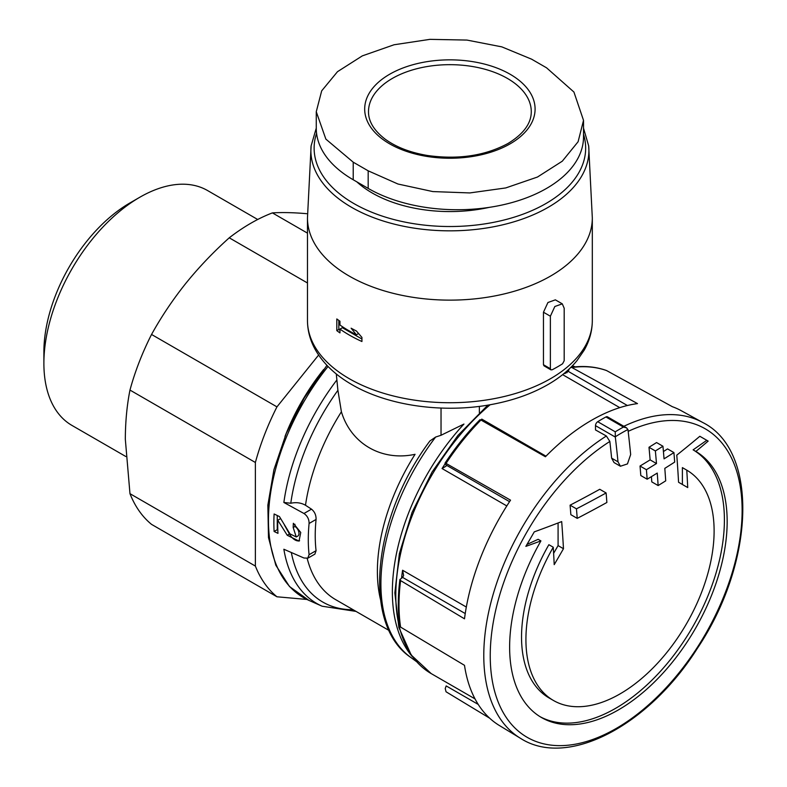 <?xml version="1.0" encoding="UTF-8"?>
<svg xmlns="http://www.w3.org/2000/svg" width="787" height="787" viewBox="0 0 787 787"><rect width="100%" height="100%" fill="white"/><g stroke="black" fill="none" stroke-linecap="round" stroke-linejoin="round"><path stroke-width="1.18" d="M356.049 611.41L322.129 606.216A167.424 96.663 -60 0 1 283.861 549.247L303.969 558.013L307.747 558.131L309.084 554.717A164.444 94.942 -60 0 1 309.084 523.473L316.069 519.44C316.187 515.16 314.662 511.727 311.485 509.15L305.494 505.254C301.146 502.755 296.246 502.086 290.787 503.237A163.175 94.214 -60 0 1 337.908 390.303L341.401 411.778C351.051 443.966 381.843 461.516 415.064 454.306A154.636 89.275 -60 0 0 380.485 599.507M314.918 553.999L316.069 550.684A154.636 89.275 -60 0 1 316.069 519.44M316.266 111.724L316.266 128.261A126.146 72.827 0 0 0 353.215 179.761L368.178 188.408A126.146 72.827 0 0 0 505.647 204.187A126.146 72.827 0 0 0 583.521 136.908L583.521 120.372L578.101 141.739L562.292 161.187L537.472 177.036L505.746 187.936L469.839 192.933L432.83 191.575L397.976 184.02L368.178 170.818L353.215 162.181L325.857 139.112L316.266 111.724L321.686 90.849L337.495 71.686L362.315 55.877L394.041 44.77L429.948 39.35L466.957 40.078L501.811 46.866L531.609 59.182L546.572 67.82L573.93 92.04L583.521 120.372M550.93 369.831L552.208 369.772A152.196 87.869 0 0 0 562.567 363.791L564.19 360.741L564.19 308.248L562.282 303.841L555.366 299.847L547.929 302.513L543.463 312.223L543.463 364.725L544.014 365.837L550.939 369.86L550.379 368.719L543.463 364.725M309.084 523.473C309.134 519.223 307.422 515.898 303.969 513.488L283.861 502.47L290.787 503.237M337.908 390.303L336.295 373.963M336.816 318.951A142.427 82.232 0 0 0 339.954 321.234L339.954 325.021A142.427 82.232 0 0 0 356.403 334.78L351.12 328.199A142.427 82.232 0 0 0 356.403 330.993L361.931 337.416L361.931 341.509A142.427 82.232 180 0 1 339.954 329.104L339.954 332.901A142.427 82.232 180 0 1 336.816 330.629L336.816 318.951M630.662 454.512A1311.093 756.966 -120 0 0 627.987 429.781L626.59 427.853L623.442 427.075L605.921 416.962A190.444 109.954 120 0 0 597.726 421.694A3.256 1.879 120 0 0 595.493 425.639L595.493 429.938L606.374 436.008L609.856 441.458A1302.141 751.792 60 0 1 611.627 458.142L614.027 462.559L620.402 466.238L627.465 463.917L630.662 454.512M623.442 427.075A190.444 109.954 -60 0 0 615.247 431.817L615.326 437.09A1311.093 756.966 60 0 1 618.002 461.821L620.402 466.238M626.295 427.705L607.475 416.835A3.256 1.879 120 0 0 605.921 416.962M577.225 518.367A1305.564 753.759 0 0 0 606.875 502.48A1310.817 756.799 -120 0 0 606.118 492.957L599.753 489.288A1295.491 747.945 180 0 1 570.093 505.175A1300.35 750.759 60 0 1 570.86 514.688L577.225 518.367A1309.312 755.933 60 0 0 576.458 508.845L570.093 505.175M606.118 492.957A1304.492 753.139 180 0 1 576.458 508.845M673.928 452.584A1304.492 753.139 180 0 1 664.051 458.851A1310.001 756.337 -120 0 0 662.949 446.239A1302.928 752.244 180 0 1 655.374 450.951A1310.414 756.573 60 0 1 656.486 463.553A1304.492 753.139 180 0 1 646.402 469.701A1310.817 756.799 60 0 1 647.16 479.214A1305.564 753.759 0 0 0 657.243 473.066A1310.414 756.573 60 0 1 658.139 485.559A1306.843 754.497 0 0 0 665.713 480.847A1310.001 756.337 -120 0 0 664.808 468.363A1305.564 753.759 0 0 0 674.685 462.097A1309.312 755.933 -120 0 0 673.928 452.584L667.553 448.905A1295.491 747.945 180 0 1 663.421 451.541M662.949 446.239L656.565 442.56A1293.917 747.04 180 0 1 649 447.272A1301.462 751.398 60 0 1 650.121 459.874A1295.491 747.945 180 0 1 640.038 466.032A1301.865 751.634 60 0 1 640.805 475.545L647.16 479.214M655.374 450.951L649 447.272M656.486 463.553L650.121 459.874M646.402 469.701L640.038 466.032M651.42 476.637A1301.462 751.398 60 0 1 651.784 481.89L658.139 485.559M695.875 451.443A153.819 88.803 -60 0 1 718.728 574.884A153.819 88.803 -60 0 1 618.395 709.913A153.819 88.803 -60 0 1 541.486 717.528A153.819 88.803 -60 0 1 540.915 540.905A1298.629 668.202 -175.1 0 1 525.854 546.365A1291.172 1054.236 -60.1 0 0 534.275 531.864A1297.596 667.671 4.9 0 0 561.692 521.584A1299.622 750.345 60 0 1 563.472 548.716A1296.769 1058.81 119.9 0 1 554.205 564.643A1298.747 749.834 -120 0 0 553.261 547.231A133.062 76.821 -60 0 0 553.487 700.499A133.062 76.821 -60 0 0 620.018 693.908A133.062 76.821 -60 0 0 706.893 576.851A133.062 76.821 -60 0 0 686.776 470.154A1298.747 749.834 60 0 1 687.72 487.566A1296.769 0.571 -150 0 0 678.571 482.264A1299.622 750.345 -120 0 0 676.781 455.142A1297.596 822.612 -5.4 0 0 699.83 436.283A1291.172 0.571 30 0 1 708.162 441.104A1298.629 823.261 174.6 0 1 695.875 451.443L693.111 449.849L706.785 440.307L708.162 441.104M623.855 426.288A182.328 105.261 -60 0 1 702.732 422.501L681.227 410.696A181.797 104.966 120 0 0 672.383 406.712L606.521 370.529C595.7 366.644 583.806 365.581 570.86 367.342M702.732 422.501C759.062 450.528 754.822 562.675 697.39 648.331C648.458 725.948 567.27 768.663 520.423 738.275L499.45 725.555A181.797 104.966 120 0 1 464.497 665.33L400.593 627.101A180.193 104.032 -60 0 1 400.593 580.59L464.497 618.818A181.797 104.966 120 0 1 510.537 500.158L446.052 463.415A180.193 104.032 -60 0 1 480.936 420.012L545.421 456.755A181.797 104.966 120 0 1 597.776 416.864A181.797 104.966 120 0 1 637.5 403.603L571.864 367.519A180.193 104.032 -60 0 1 606.747 370.638M478.23 704.414L446.19 685.92L445.226 688.556L446.052 691.783L489.662 718.187M416.362 661.513L410.568 657.283A167.424 96.663 -60 0 1 435.644 437.041L441.035 435.27L463.956 424.055A168.969 97.558 -60 0 0 412.565 656.889M435.644 437.041L429.869 440.995M293.177 527.487A166.165 95.935 -60 0 1 293.354 523.296L300.752 532.494L299.03 541.102L287.255 535.268L277.781 520.237A167.916 96.949 120 0 0 277.959 533.35L274.112 531.491A168.359 97.204 -60 0 1 274.112 513.98L279.424 516.557L289.95 533.852L296.237 536.96L293.177 527.487L294.928 526.473L294.928 524.25M399.953 626.255L400.593 627.101M400.593 580.59L399.953 579.507L402.61 577.402L403.603 575.405L402.6 570.25L466.327 607.043M445.226 463.681L446.052 463.415L445.226 463.681L446.19 465.087L509.543 501.663M480.936 420.012L480.119 420.278M570.909 367.362L571.864 367.519M569.237 368.936L568.234 371.366L627.367 405.512M445.216 463.661A170.907 98.68 -60 0 0 442.058 468.55L446.081 466.13L446.19 465.087M564.859 373.589L568.234 371.366M129.973 390.077L255.382 462.481L255.382 566.079A182.309 105.251 -60 0 0 276.955 596.782L151.547 524.378A182.309 105.251 -60 0 1 129.973 493.675L125.32 439.195C125.399 421.675 126.943 405.305 129.973 390.077A182.309 105.251 -60 0 1 151.547 334.465C161.394 316.669 172.796 299.67 185.742 283.458C198.806 267.314 213.307 252.106 229.243 237.812A182.309 105.251 -60 0 1 272.4 212.893C282.248 212.293 293.64 212.549 306.596 213.68M255.382 566.079L129.973 493.675M255.382 462.481A182.309 105.251 -60 0 1 276.955 406.869L151.547 334.465M307.471 282.976L229.243 237.812M307.471 233.139L272.4 212.893M284.973 436.5A148.94 85.99 -60 0 1 323.664 369.487M318.617 355.045L276.955 406.869M276.955 596.782L306.93 599.458M125.841 456.529L71.971 425.433A135.6 78.297 -60 0 1 43.885 363.348A135.6 78.297 -60 0 1 139.771 197.271A135.6 78.297 -60 0 1 207.581 190.552L257.703 219.494M43.885 363.348L43.885 351.976A121.67 70.25 -60 0 1 129.924 202.957L139.771 197.271M489.061 207.404A109.875 63.432 180 0 1 356.836 181.856M550.379 368.719L550.379 316.217L554.835 306.507L562.282 303.841M527.005 544.407L538.151 539.311L540.915 540.905M540.118 716.711A153.819 88.803 120 0 0 692.944 626.432A153.819 88.803 120 0 0 693.111 449.849M706.785 440.307L699.83 436.283M682.388 484.477L682.388 467.616L686.776 470.154M553.487 700.499L549.1 697.961A133.062 76.821 120 0 1 548.873 544.702L553.261 547.231M553.615 553.35L558.081 545.607L563.472 548.716M558.081 545.607L558.081 522.981M338.823 320.427L338.823 329.468L336.816 330.629M338.823 329.468L339.954 330.117M361.931 339.02L342.365 327.717L339.954 329.104M358.547 333.54L356.403 334.78M284.392 524.968L289.449 534.009A10.723 6.188 -120 0 0 299.581 540.738M296.246 536.98L297.791 536.085A5.716 3.296 -120 0 0 298.667 531.51A5.716 3.296 -120 0 0 294.928 526.473M277.25 515.505L277.25 529.681L274.112 531.491M277.25 529.681L277.811 530.005M280.615 518.603L277.781 520.237M309.084 554.717L316.069 550.684M305.494 505.254A154.636 89.275 -60 0 1 341.401 411.778M283.861 502.47A167.424 96.663 -60 0 1 336.846 380.003M592.316 320.496A142.427 82.232 180 0 1 449.889 402.728A142.427 82.232 180 0 1 307.471 320.496L307.471 217.91A142.427 82.232 180 0 0 449.889 300.132A142.427 82.232 180 0 0 592.316 217.91L592.316 320.496C592.267 330.845 589.561 340.732 584.2 350.166L576.979 360.653C569.66 369.526 560.324 377.298 548.982 383.977C532.819 393.421 514.098 400.18 492.829 404.243C444.163 413.755 387.637 405.954 351.041 384.115C335.292 374.907 323.546 363.712 315.784 350.52C310.304 340.987 307.53 330.983 307.471 320.496M615.326 437.09L595.493 425.639M618.002 461.821L611.627 458.142M615.247 431.817L597.726 421.694M628.174 431.365A178.108 102.831 -60 0 1 741.984 517.344A178.108 102.831 -60 0 1 616.182 728.477A178.108 102.831 -60 0 1 490.281 659.388A178.108 102.831 -60 0 1 609.856 441.458M520.423 738.275A182.328 105.261 -60 0 1 492.711 595.887A182.328 105.261 -60 0 1 606.374 436.008M572.375 365.827A167.424 96.663 -60 0 1 575.248 366.85L572.395 365.807M389.103 630.495L335.744 599.694A154.636 89.275 -60 0 1 307.176 558.386M353.147 609.738A163.175 94.214 -60 0 1 291.328 552.504M322.129 606.216L308.848 600.343A168.969 97.558 -60 0 1 328.041 366.476M401.557 578.071A170.907 98.68 -60 0 1 402.6 570.25M480.906 419.992A170.907 98.68 -60 0 1 481.792 419.117L545.991 456.185M564.741 372.93A170.907 98.68 -60 0 1 567.053 372.654M475.023 698.895L431.197 673.593A170.907 98.68 -60 0 1 400.573 553.753A170.907 98.68 -60 0 1 490.134 404.744M442.058 468.55L506.808 505.933M562.616 374.651L619.753 407.636M402.61 577.402L465.235 613.555M441.035 408.06L441.035 435.27M479.362 406.377L479.362 412.683M615.306 436.785A187.65 108.34 -60 0 1 627.947 429.495M583.521 134.272A135.767 78.385 180 0 1 449.062 226.518A135.767 78.385 180 0 1 316.571 133.328M583.521 128.153L588.666 145.87A139.014 80.254 180 0 1 449.889 230.837A139.014 80.254 180 0 1 311.121 145.87L307.471 217.91M550.379 316.217L543.463 312.223M303.969 513.488L311.485 509.15M368.178 188.408L368.178 170.818M353.215 179.761L353.215 162.181M368.503 111.665A81.386 46.984 180 0 1 449.889 64.672A81.386 46.984 180 0 1 531.274 111.665C531.304 123.352 523.581 133.928 508.117 143.401C485.205 155.777 458.309 159.81 427.43 155.482C410.017 152.53 395.851 147.021 384.932 138.984C373.914 130.435 368.444 121.326 368.503 111.665M510.143 143.834A85.203 49.197 180 0 1 387.981 142.85A85.203 49.197 180 0 1 393.097 72.374A85.203 49.197 180 0 1 514.964 77.293A85.203 49.197 180 0 1 510.143 143.834M289.449 534.009L287.255 535.268M410.568 657.283C361.39 624.16 373.048 516.577 429.889 440.995M308.848 600.343L289.508 586.561L275.804 565.194L268.485 537.551L267.855 505.156L273.915 469.76L286.301 433.312L304.313 397.848L326.939 365.335M399.924 626.314C397.76 611.912 397.76 596.29 399.924 579.439M444.999 463.199C455.584 447.164 467.242 432.653 479.991 419.678M403.574 575.405L403.505 575.897M431.197 673.593L411.237 655.059L398.871 627.485L394.848 592.896L399.363 553.635L412.063 512.406L432.043 472.072L457.906 435.457L487.851 405.138M316.266 128.153L311.121 145.87M588.666 145.87L592.316 217.91M307.786 558.219L314.967 554.078"/></g></svg>
